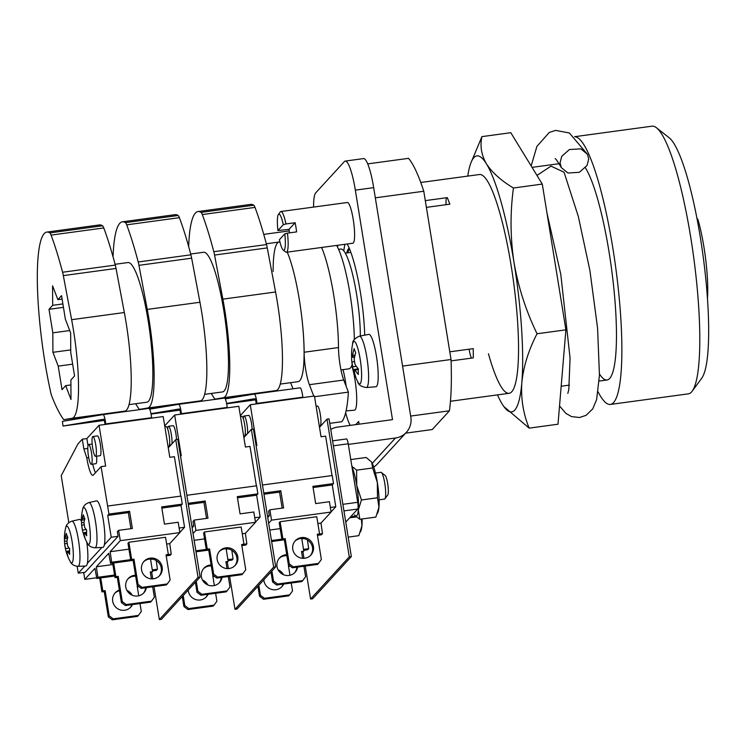 <?xml version="1.0" encoding="UTF-8"?>
<svg xmlns="http://www.w3.org/2000/svg" width="746" height="746" viewBox="0 0 746 746"><rect width="100%" height="100%" fill="white"/><g stroke="black" fill="none" stroke-linecap="round" stroke-linejoin="round"><path stroke-width="1.12" d="M446.723 197.709A12.039 2.107 -97.7 0 0 446.052 204.702M425.304 200.618L447.33 197.634L449.847 204.18L426.395 207.369M346.713 252.987A55.195 9.679 82.3 0 1 349.175 248.101M449.791 351.814L473.244 348.634L473.29 357.875L451.088 360.887M367.703 163.887L408.538 158.339A140.929 24.711 82.3 0 1 423.784 191.246L375.322 197.83M402.57 366.09L451.032 359.507L423.784 191.246M451.032 359.507A140.929 24.711 82.3 0 1 449.428 410.804L410.664 416.063M405.61 433.165L432.251 429.547L449.428 410.804M343.822 250.936A64.594 11.33 82.3 0 1 344.96 244.296M469.103 349.193A12.039 2.107 -97.7 0 0 471.519 358.117M656.452 127.762L669.097 137.702A123.314 21.625 82.3 0 1 700.419 237.946A123.314 21.625 82.3 0 1 701.762 378.185L692.223 391.137A135.063 23.685 -97.7 0 0 690.759 237.545A135.063 23.685 -97.7 0 0 656.452 127.762A135.063 23.685 -97.7 0 0 651.976 126.186L574.634 136.695M574.672 136.732A135.063 23.685 82.3 0 1 612.848 248.129A135.063 23.685 82.3 0 1 610.424 404.435L688.334 393.851A135.063 23.685 -97.7 0 0 692.223 391.137M585.423 167.813A110.399 19.359 82.3 0 1 609.09 252.232A110.399 19.359 82.3 0 1 607.104 379.994A110.399 19.359 82.3 0 1 599.486 374.044M610.424 404.435A135.063 23.685 82.3 0 1 598.124 391.948M696.988 218.578L697.846 219.184A56.37 9.884 82.3 0 1 703.963 247.215A56.37 9.884 82.3 0 1 707.488 298.344M338.591 249.35L340.782 249.052A55.195 9.679 82.3 0 1 356.635 294.558A55.195 9.679 82.3 0 1 360.346 335.998M347.86 252.829A55.195 9.679 82.3 0 1 349.473 248.8M560.06 162.87L561.3 167.58L567.967 173.025L579.381 172.298L587.037 165.481L588.697 158.982L587.484 154.319L580.854 148.846L569.422 149.526L561.729 156.352L560.06 162.87M536.961 175.394L551.024 166.134L564.051 172.214L578.318 216.443L589.899 270.472L597.565 328.091L599.458 375.163L596.604 399.632L592.772 408.827L586.067 415.345L579.483 417.518L571.585 416.613L565.953 413.443L559.528 405.945M467.77 176.093A129.189 22.65 82.3 0 1 470.829 163.076L481.935 136.621C479.874 145.983 481.375 155.056 486.439 163.84A129.189 22.65 82.3 0 1 501.135 202.175A129.189 22.65 82.3 0 1 513.994 262.405C518.321 287.219 526.005 310.998 537.055 333.76L565.897 329.844L557.999 424.213L529.156 428.139L503.904 406.617A129.189 22.65 82.3 0 1 502.142 403.968A129.189 22.65 82.3 0 1 497.489 394.876M470.829 163.076A129.189 22.65 82.3 0 1 486.439 163.84C492.108 172.559 501.116 180.607 513.444 188.001L542.286 184.085L565.897 329.844M420.763 182.481L479.436 174.517A110.399 19.359 82.3 0 1 500.137 214.065A110.399 19.359 82.3 0 1 518.032 329.256A110.399 19.359 82.3 0 1 509.145 393.301A110.399 19.359 82.3 0 1 488.443 353.744M513.444 188.001C510.087 212.778 510.273 237.582 513.994 262.405A129.189 22.65 82.3 0 1 521.846 382.474C520.792 398.42 523.226 413.638 529.156 428.139M481.935 136.621L510.786 132.704L542.286 184.085M537.055 333.76C528.597 350.005 523.533 366.249 521.846 382.474A129.189 22.65 82.3 0 1 503.904 406.617M364.729 335.159A65.182 11.432 -97.7 0 0 360.449 292.591A65.182 11.432 -97.7 0 0 347.198 243.989M337.835 245.266A65.182 11.432 -97.7 0 0 337.472 246.973M348.326 444.411L395.483 438.005A18.79 18.305 42.5 0 0 406.365 432.344A18.79 18.305 42.5 0 0 410.841 417.154L373.671 187.647L355.338 190.137L392.508 419.644L337.518 427.113A18.79 18.305 42.5 0 0 330.758 429.444M345.65 412.743A35.23 6.182 -97.7 0 0 350.284 425.379M359.096 424.185L358.658 421.462L355.758 424.633M355.338 190.137A35.23 6.182 -97.7 0 0 345.221 161.08A35.23 6.182 -97.7 0 0 344.391 161.574L315.726 192.841A35.23 6.182 -97.7 0 0 313.562 207.08M345.221 161.08L363.554 158.59A35.23 6.182 82.3 0 1 373.671 187.647M346.405 439.021A5.875 1.026 82.3 0 1 346.545 438.946A5.875 1.026 82.3 0 1 348.223 443.786L357.707 502.31A5.875 1.026 82.3 0 1 357.744 509.024L343.943 510.898M345.762 522.097L357.744 509.024M406.365 432.344L377.345 464.003A18.79 18.305 -137.5 0 1 373.727 467.024M346.088 410.887L354.425 410.197A26.427 4.635 -97.7 0 0 356.541 393.907A26.427 4.635 -97.7 0 0 351.804 365.568M351.879 356.252L352.644 355.422A58.617 46.271 159 0 1 354.154 348.596A57.554 25.802 28.9 0 0 355.702 352.644A58.617 46.271 159 0 0 354.191 359.46L354.975 364.328A58.617 34.484 179.7 0 0 358.322 368.804A57.554 36.153 125.7 0 0 358.248 371.695A57.554 36.153 125.7 0 0 358.35 374.501A58.617 34.484 179.7 0 1 355.012 370.025L354.247 370.855A58.617 46.271 159 0 0 355.823 377.252A57.554 34.81 146.6 0 1 354.704 374.576A58.72 58.72 0 0 0 357.763 381.84A21.457 3.758 -97.7 0 0 361.605 374.968A21.457 3.758 -97.7 0 0 356.802 345.323A21.457 3.758 -97.7 0 0 352.625 343.953A58.72 58.72 0 0 0 351.627 351.366A58.617 34.484 -0.3 0 0 351.627 351.366A58.617 34.484 -0.3 0 0 351.879 356.252L352.177 356.914L354.695 356.569M354.518 357.455L351.664 357.054A57.554 45.161 22.6 0 1 351.543 354.191A57.554 45.161 22.6 0 1 351.636 351.357M375.919 386.754A26.427 4.635 -97.7 0 0 377.886 368.328A26.427 4.635 -97.7 0 0 372.301 339.197A26.427 4.635 -97.7 0 0 368.804 334.385L359.395 336.176A25.914 4.541 82.3 0 1 362.817 340.894A25.914 4.541 82.3 0 1 368.31 369.466A25.914 4.541 82.3 0 1 366.37 387.538L375.919 386.754M358.285 369.578L355.012 370.025L354.378 369.41L358.322 368.869M354.704 374.576A57.554 34.81 146.6 0 1 354.275 373.214A58.617 46.271 -21 0 1 353.585 370.986A58.617 46.271 -21 0 1 352.699 366.818L351.907 361.95L354.191 361.633M351.664 357.054A58.617 34.484 -0.3 0 0 351.674 360.076A58.617 34.484 -0.3 0 0 351.907 361.95M284.785 233.852A18.202 3.189 -97.7 0 1 283.21 250.022A18.202 3.189 -97.7 0 1 279.424 239.708L284.785 233.852L287.443 233.144A20.552 3.609 82.3 0 1 286.417 252.251L352.867 243.224A20.552 3.609 -97.7 0 0 353.231 219.436A20.552 3.609 -97.7 0 0 347.338 202.492L280.888 211.519A20.552 3.609 82.3 0 1 285.96 223.959L283.293 224.677A18.202 3.189 -97.7 0 0 278.379 214.522A18.202 3.189 -97.7 0 0 277.932 230.533L283.293 224.677M287.443 233.144L296.61 231.894A20.552 3.609 -97.7 0 0 295.948 227.213A20.552 3.609 -97.7 0 0 295.127 222.718L285.96 223.959M286.417 252.251A20.552 3.609 82.3 0 1 285.737 252.008L283.21 250.022M277.932 230.533L289.019 229.376A20.552 3.609 -97.7 0 0 289.495 232.864M278.379 214.522L280.291 211.929A20.552 3.609 82.3 0 1 280.888 211.519M289.019 229.376L295.127 222.718M336.632 245.425A64.594 11.33 82.3 0 1 339.934 252.605A64.594 11.33 82.3 0 1 354.359 339.523M352.196 364.486A64.594 11.33 82.3 0 1 348.886 368.841L340.978 369.913M280.31 384.078L298.12 381.663A70.469 12.356 82.3 0 0 299.388 300.116A70.469 12.356 82.3 0 0 287.247 252.129A70.469 12.356 82.3 0 1 304.126 352.233A23.49 4.122 -97.7 0 0 309.376 384.694L313.758 396.117M273.148 271.441A70.469 12.356 82.3 0 1 279.153 242.012A70.469 12.356 82.3 0 1 279.955 242.049A70.469 12.356 82.3 0 0 279.153 242.012L266.313 243.755M292.991 388.806L290.642 382.679M321.619 247.467A70.469 12.356 82.3 0 1 338.488 347.561A23.49 4.122 -97.7 0 0 343.747 380.022L348.391 392.126A117.439 20.599 82.3 0 1 341.771 421.723L329.769 423.355M348.391 392.126L314.551 396.723M322.16 424.39L320.761 424.577M350.695 516.717L356.262 515.962A26.427 4.635 -97.7 0 0 358.071 496.071A26.427 4.635 -97.7 0 0 351.972 466.912A26.427 4.635 -97.7 0 1 356.728 485.376L361.446 499.969L358.341 509.938A26.427 4.635 -97.7 0 0 356.728 485.376L356.616 470.157L351.87 466.297M360.439 532.029L361.111 530.257A26.427 4.635 -97.7 0 0 361.941 525.697A26.427 4.635 -97.7 0 0 362.09 518.974M356.551 516.894L349.678 517.827M361.334 519.076L361.941 525.697L358.835 535.665L348.195 537.111M377.457 513.462L378.119 511.691A26.427 4.635 -97.7 0 0 378.959 507.14A26.427 4.635 -97.7 0 0 377.355 482.578A26.427 4.635 -97.7 0 0 371.722 462.417A26.427 4.635 -97.7 0 0 371.359 461.877A26.427 4.635 -97.7 0 0 371.312 461.811L366.193 457.475L350.788 459.564M354.667 514.871A26.427 4.635 -97.7 0 0 358.341 509.938L359.833 519.272L355.73 516.12M359.833 519.272L375.853 517.099L378.959 507.14L377.467 497.796L361.446 499.969M377.467 497.796L377.355 482.578L372.636 467.984L356.616 470.157M372.636 467.984L371.722 462.417M211.295 393.45A176.168 30.894 -97.7 0 0 214.55 398.578A11.74 2.061 -97.7 0 0 215.277 399.082L223.362 397.739A76.334 13.391 -97.7 0 0 222.868 299.146L214.559 255.067A11.74 2.061 -97.7 0 0 213.813 251.7A176.168 30.894 -97.7 0 0 202.306 214.559A11.74 2.061 -97.7 0 0 201.047 212.386L253.743 205.225A111.574 19.564 -97.7 0 0 250.703 204.395L198.007 211.547A111.574 19.564 -97.7 0 0 188.663 246.572M201.047 212.386A111.574 19.564 -97.7 0 0 198.007 211.547M267.991 391.93A11.74 2.061 82.3 0 1 267.973 391.93L215.277 399.082A11.74 2.061 -97.7 0 0 215.286 399.082L276.067 390.578A76.334 13.391 -97.7 0 0 275.572 291.994L267.264 247.905L214.559 255.067M213.813 251.7L266.518 244.548A176.168 30.894 -97.7 0 0 255.011 207.407L202.306 214.559M266.518 244.548A11.74 2.061 82.3 0 1 267.264 247.905M253.743 205.225A11.74 2.061 82.3 0 1 255.011 207.407M257.034 403.819L256.988 403.39A8.225 1.445 -97.7 0 0 256.652 400.835A8.225 1.445 -97.7 0 0 254.283 394.056A8.225 1.445 -97.7 0 0 254.283 394.065L225.264 398.886M300.116 387.836L254.283 394.056L300.106 387.836A8.225 1.445 82.3 0 1 300.116 387.836A8.225 1.445 82.3 0 1 302.475 394.615A8.225 1.445 82.3 0 1 302.82 397.161L256.988 403.39M319.288 425.947L320.109 425.835A9.987 1.753 -97.7 0 0 320.286 414.282A9.987 1.753 -97.7 0 0 317.423 406.048L316.09 406.225M245.303 433.482A9.987 1.753 -97.7 0 0 246.059 435.188M247.569 433.538A9.987 1.753 -97.7 0 0 246.963 424.241A9.987 1.753 -97.7 0 0 244.101 416.007A9.987 1.753 -97.7 0 0 243.289 418.627M252.167 429.295A9.987 1.753 -97.7 0 0 251.542 423.616A9.987 1.753 -97.7 0 0 248.679 415.382L244.101 416.007M297.635 567.091A10.565 10.295 -137.5 0 1 278.165 569.869A10.565 10.295 -137.5 0 1 286.744 554.688M279.107 558.465A10.565 10.295 -137.5 0 1 286.902 555.686M296.843 567.202A10.565 10.295 -137.5 0 1 294.661 572.723M294.866 541.27A10.565 10.295 -137.5 0 1 311.194 543.815A10.565 10.295 -137.5 0 1 310.42 555.518M301.421 537.577A10.565 10.295 -137.5 0 1 310.886 555.052A10.565 10.295 -137.5 0 1 293.933 552.674A10.565 10.295 -137.5 0 1 301.421 537.577M278.127 569.795A10.565 10.295 -137.5 0 1 283.452 574.681M283.713 584.043A10.565 10.295 -137.5 0 1 263.832 579.81M283.191 584.109A10.565 10.295 -137.5 0 1 281.578 586.981M256.092 445.586L256.876 445.474L250.283 404.742L240.333 415.597M250.283 404.742L314.439 396.023L321.041 436.764L325.62 436.14L332.007 475.566M301.813 538.864L303.687 538.612M268.672 523.254L271.525 520.139L331.103 512.045L329.424 501.713L315.679 503.587L312.891 486.373L333.518 483.567L332.212 475.538L262.471 485.012M269.763 530.042L280.179 528.625M317.871 523.505L320.976 523.086L331.103 512.045M289.28 563.855L293.281 566.829L318.486 563.407L317.591 564.386L292.385 567.809L288.385 564.834L289.28 563.855L285.196 538.612L282.902 538.92L280.114 521.706L316.78 516.726L319.568 533.94L317.404 535.087M280.114 521.706L279.218 522.685L282.007 539.899L282.902 538.92M333.518 483.567L332.259 484.937L335.793 506.739L331.075 511.887M271.525 520.139L269.847 509.807L283.601 507.942L280.813 490.728L263.776 493.041M269.847 509.807L268.597 511.178L269.343 515.766L267.497 516.018M280.813 490.728L279.554 492.099L282.156 508.138M279.554 492.099L263.963 494.216M269.343 515.766L267.739 517.51M313.078 487.539L332.259 484.937M330.357 507.476L335.793 506.739M317.442 535.32L321.395 534.779L322.477 533.614L320.976 523.086M303.678 550.362L307.604 549.83L308.676 548.655L307.455 540.02M271.628 541.54L284.338 539.815M271.469 540.533L281.885 539.125M319.502 534.015L322.477 533.614M303.51 549.354L308.676 548.655M259.552 596.296L260.447 595.317L264.438 598.292L289.644 594.87L288.749 595.849L263.543 599.271L259.552 596.296L257.92 586.253M290.091 566.102L288.571 566.55M289.644 594.87L292.525 590.963L291.238 583.018M289.392 565.58L288.432 565.71L289.98 575.25M260.447 595.317L258.815 585.274M264.438 598.292L263.543 599.271M285.196 538.612L284.301 539.582L282.007 539.899M288.385 564.834L284.301 539.582M293.281 566.829L292.385 567.809M319.568 533.94L317.274 534.248L321.358 559.5L318.486 563.407M272.626 582.029L273.521 581.05L277.512 584.025L302.717 580.602L301.822 581.582L276.617 585.004L272.626 582.029L270.994 571.986M301.748 538.463L303.799 551.135L301.645 552.282M302.717 580.602L305.599 576.695L303.902 566.242M303.799 551.135L301.515 551.453L302.624 558.306M273.521 581.05L271.889 571.007M277.512 584.025L276.617 585.004M226.672 403.791L255.552 399.875M226.597 403.427L254.918 398.718A3.525 0.615 82.3 0 1 256.074 402.709L256.204 403.931M305.245 566.065L310.588 599.047L349.277 556.842L326.981 419.131L319.502 427.29M302.979 552.04L303.986 558.306M310.588 599.047L312.649 598.768L351.338 556.563L329.042 418.851L326.981 419.131M349.277 556.842L351.338 556.563M190.696 254.022L203.537 252.279A70.469 12.356 82.3 0 1 223.772 310.383A70.469 12.356 82.3 0 1 222.504 391.93L204.693 394.354M135.679 403.726A176.168 30.894 -97.7 0 0 138.933 408.845A11.74 2.061 -97.7 0 0 139.661 409.358A11.74 2.061 -97.7 0 0 139.67 409.349L147.745 408.006A76.334 13.391 -97.7 0 0 147.251 309.413L138.942 265.334A11.74 2.061 -97.7 0 0 138.196 261.977A176.168 30.894 -97.7 0 0 126.689 224.835A11.74 2.061 -97.7 0 0 125.431 222.653L178.126 215.491A111.574 19.564 -97.7 0 0 175.086 214.661L122.391 221.823A111.574 19.564 -97.7 0 0 113.047 256.838M125.431 222.653A111.574 19.564 -97.7 0 0 122.391 221.823M138.196 261.977L190.901 254.815A176.168 30.894 -97.7 0 0 179.394 217.673L126.689 224.835M190.901 254.815A11.74 2.061 82.3 0 1 191.647 258.181L138.942 265.334M139.67 409.349L192.375 402.197A11.74 2.061 82.3 0 1 192.356 402.197L200.45 400.854A76.334 13.391 -97.7 0 0 199.956 302.261L191.647 258.181M139.661 409.358L192.356 402.197A11.74 2.061 82.3 0 1 192.347 402.197M178.126 215.491A11.74 2.061 82.3 0 1 179.394 217.673M181.418 414.095L181.371 413.657A8.225 1.445 -97.7 0 0 181.036 411.111A8.225 1.445 -97.7 0 0 178.667 404.332L149.648 409.162M224.499 398.103L178.667 404.332L224.49 398.103A8.225 1.445 82.3 0 1 224.499 398.103A8.225 1.445 82.3 0 1 226.859 404.882A8.225 1.445 82.3 0 1 227.204 407.437L181.371 413.657M243.672 436.214L244.492 436.102A9.987 1.753 -97.7 0 0 244.669 424.549A9.987 1.753 -97.7 0 0 241.807 416.315L240.473 416.501M169.687 443.749A9.987 1.753 -97.7 0 0 170.442 445.465M171.953 443.814A9.987 1.753 -97.7 0 0 171.347 434.508A9.987 1.753 -97.7 0 0 168.484 426.274A9.987 1.753 -97.7 0 0 167.673 428.894M176.55 439.562A9.987 1.753 -97.7 0 0 175.925 433.883A9.987 1.753 -97.7 0 0 173.063 425.658L168.484 426.274M222.019 577.367A10.565 10.295 -137.5 0 1 202.548 580.146A10.565 10.295 -137.5 0 1 211.127 564.955M203.49 568.732A10.565 10.295 -137.5 0 1 211.286 565.953M221.226 577.469A10.565 10.295 -137.5 0 1 219.044 582.99M219.249 551.536A10.565 10.295 -137.5 0 1 235.577 554.091A10.565 10.295 -137.5 0 1 234.804 565.794M225.805 547.844A10.565 10.295 -137.5 0 1 235.27 565.319A10.565 10.295 -137.5 0 1 218.317 562.941A10.565 10.295 -137.5 0 1 225.805 547.844M202.511 580.062A10.565 10.295 -137.5 0 1 207.836 584.948M208.087 594.31A10.565 10.295 -137.5 0 1 188.216 590.077M207.575 594.385A10.565 10.295 -137.5 0 1 205.961 597.257M180.476 455.853L181.259 455.75L174.667 415.009L164.717 425.863M174.667 415.009L238.823 406.3L245.425 447.031L250.003 446.416L256.391 485.832M226.197 549.131L228.071 548.879M193.055 533.521L195.909 530.406L255.486 522.312L253.808 511.989L240.063 513.854L237.275 496.64L257.892 493.843L256.596 485.805L186.854 495.279M194.146 540.309L204.563 538.901M242.254 533.782L245.359 533.353L255.486 522.312M213.664 574.122L217.664 577.106L242.87 573.674L241.974 574.653L216.769 578.075L212.769 575.101L213.664 574.122L209.579 548.879L207.285 549.187L204.497 531.973L241.163 526.993L243.951 544.207L241.788 545.363M204.497 531.973L203.602 532.952L206.39 550.166L207.285 549.187M257.892 493.843L256.643 495.204L260.177 517.015L255.458 522.153M195.909 530.406L194.23 520.074L207.985 518.209L205.197 500.995L188.16 503.308M194.23 520.074L192.981 521.445L193.727 526.033L191.881 526.284M205.197 500.995L203.938 502.366L206.539 518.405M203.938 502.366L188.346 504.483M193.727 526.033L192.123 527.786M237.461 497.815L256.643 495.204M254.74 517.752L260.177 517.015M241.825 545.587L245.779 545.056L246.861 543.881L245.359 533.353M228.062 560.628L231.987 560.097L233.06 558.931L231.838 550.287M196.011 551.807L208.721 550.082M195.853 550.809L206.269 549.392M243.886 544.282L246.861 543.881M227.894 559.631L233.06 558.931M183.926 606.563L184.831 605.584L188.822 608.568L214.027 605.137L213.132 606.116L187.927 609.538L183.926 606.563L182.304 596.52M214.475 576.369L212.955 576.826M214.027 605.137L216.909 601.229L215.622 593.294M213.776 575.856L212.815 575.987L214.363 585.517M184.831 605.584L183.199 595.55M188.822 608.568L187.927 609.538M209.579 548.879L208.684 549.858L206.39 550.166M212.769 575.101L208.684 549.858M217.664 577.106L216.769 578.075M243.951 544.207L241.657 544.524L245.742 569.767L242.87 573.674M197.009 592.296L197.904 591.326L201.896 594.301L227.101 590.879L226.206 591.848L201 595.271L197.009 592.296L195.377 582.262M226.131 548.73L228.183 561.412L226.029 562.559M227.101 590.879L229.982 586.962L228.285 576.509M228.183 561.412L225.898 561.719L227.008 568.573M197.904 591.326L196.273 581.283M201.896 594.301L201 595.271M151.056 414.067L179.935 410.141M150.981 413.694L179.301 408.985A3.525 0.615 82.3 0 1 180.457 412.986L180.588 414.207M229.628 576.332L234.971 609.323L273.661 567.109L251.355 429.407L243.886 437.557M227.362 562.307L228.369 568.583M234.971 609.323L237.032 609.044L275.722 566.829L253.426 429.127L251.355 429.407M273.661 567.109L275.722 566.829M115.08 264.298L127.92 262.555A70.469 12.356 82.3 0 1 148.146 320.649A70.469 12.356 82.3 0 1 146.887 402.206L129.077 404.621M49.814 232.92L102.51 225.768A111.574 19.564 -97.7 0 0 99.47 224.938L46.774 232.09A111.574 19.564 -97.7 0 0 44.769 361.213A111.574 19.564 -97.7 0 0 50.607 391.967A11.74 2.061 -97.7 0 0 51.884 396.396A176.168 30.894 -97.7 0 0 63.317 419.121A11.74 2.061 -97.7 0 0 64.044 419.625A11.74 2.061 -97.7 0 0 64.053 419.625L72.129 418.282A76.334 13.391 -97.7 0 0 71.635 319.689L63.326 275.61A11.74 2.061 -97.7 0 0 62.58 272.243A176.168 30.894 -97.7 0 0 51.073 235.102A11.74 2.061 -97.7 0 0 49.814 232.92A111.574 19.564 -97.7 0 0 46.774 232.09M52.919 352.317L52.826 332.847L49.012 309.32L52.686 305.319L52.584 285.849L57.88 299.65L61.554 295.64L65.359 319.167L70.656 332.977L70.749 352.448L74.563 375.975L70.889 379.975L70.982 399.446L65.695 385.645L62.021 389.654L58.216 366.127L52.919 352.317L70.739 349.902M69.723 330.553L52.826 332.847M52.686 305.319L62.897 303.93M62.104 299.071L57.88 299.65M58.216 366.127L72.651 364.16M70.917 384.936L65.695 385.645M62.58 272.243L115.285 265.082A176.168 30.894 -97.7 0 0 103.778 227.94L51.073 235.102M115.285 265.082A11.74 2.061 82.3 0 1 116.031 268.448L63.326 275.61M116.73 412.473A11.74 2.061 82.3 0 0 116.74 412.463L64.044 419.625L116.758 412.463A11.74 2.061 82.3 0 1 116.74 412.463L124.834 411.121A76.334 13.391 -97.7 0 0 124.34 312.527L116.031 268.448M102.51 225.768A11.74 2.061 82.3 0 1 103.778 227.94M63.447 307.361L49.012 309.32M105.801 424.362L105.755 423.924A8.225 1.445 -97.7 0 0 105.41 421.378A8.225 1.445 -97.7 0 0 103.051 414.599L62.394 421.369L63.028 426.022L104.319 420.408M148.883 408.379L103.051 414.599L148.874 408.379A8.225 1.445 82.3 0 1 148.883 408.379A8.225 1.445 82.3 0 1 151.242 415.158A8.225 1.445 82.3 0 1 151.587 417.704L105.755 423.924M168.055 446.481L168.876 446.369A9.987 1.753 -97.7 0 0 169.053 434.815A9.987 1.753 -97.7 0 0 166.19 426.591L164.857 426.768M88.457 456.086A9.987 1.753 -97.7 0 0 91.32 464.32A9.987 1.753 -97.7 0 0 91.497 452.766A9.987 1.753 -97.7 0 0 88.634 444.532A9.987 1.753 -97.7 0 0 88.457 456.086M91.32 464.32L95.908 463.695A9.987 1.753 -97.7 0 0 96.588 456.188M92.681 448.104A9.987 1.753 -97.7 0 0 95.553 456.328A9.987 1.753 -97.7 0 0 95.73 444.775A9.987 1.753 -97.7 0 0 92.868 436.55A9.987 1.753 -97.7 0 0 92.681 448.104M95.553 456.328L100.132 455.703A9.987 1.753 -97.7 0 0 100.309 444.159A9.987 1.753 -97.7 0 0 97.446 435.925L92.868 436.55M146.393 587.634A10.565 10.295 -137.5 0 1 126.932 590.412A10.565 10.295 -137.5 0 1 135.511 575.222M127.874 579.008A10.565 10.295 -137.5 0 1 135.669 576.22M145.61 587.745A10.565 10.295 -137.5 0 1 143.428 593.257M143.633 561.803A10.565 10.295 -137.5 0 1 159.961 564.358A10.565 10.295 -137.5 0 1 159.187 576.061M150.188 558.12A10.565 10.295 -137.5 0 1 159.653 575.586A10.565 10.295 -137.5 0 1 142.7 573.217A10.565 10.295 -137.5 0 1 150.188 558.12M126.895 590.338A10.565 10.295 -137.5 0 1 132.219 595.215M132.471 604.586A10.565 10.295 -137.5 0 1 113.858 604.68A10.565 10.295 -137.5 0 1 119.36 590.058M131.958 604.652A10.565 10.295 -137.5 0 1 130.345 607.524M83.701 572.462L84.82 579.372L94.947 568.331L96.793 578.458L97.866 577.292L96.374 566.764L108.739 553.28L110.585 563.417L111.667 562.242L110.166 551.714L120.293 540.673L118.614 530.35L132.368 528.485L129.58 511.271L108.953 514.069L101.064 466.642L105.643 466.017L99.05 425.285L86.862 438.573L82.284 439.189L77.985 443.879L61.219 475.678L68.819 522.62M99.05 425.285L163.206 416.566L169.808 457.307L174.387 456.683L180.774 496.109M86.862 438.573L88.009 445.642M92.709 464.133A21.14 3.711 -97.7 0 0 95.497 472.712M96.374 566.764L112.888 564.526M150.58 559.407L152.454 559.146M110.166 551.714L128.946 549.168M166.638 544.048L169.743 543.629L179.87 532.588L178.191 522.256L164.446 524.121L161.658 506.907L182.276 504.11L180.98 496.081L107.657 506.04M120.293 540.673L179.87 532.588M138.047 584.398L142.048 587.372L167.253 583.95L166.358 584.929L141.153 588.352L137.152 585.377L138.047 584.398L133.963 559.146L131.669 559.463L128.881 542.249L165.547 537.269L168.335 554.483L166.171 555.63M128.881 542.249L127.986 543.228L130.774 560.442L131.669 559.463M84.82 579.372L96.663 577.758M182.276 504.11L181.026 505.48L184.56 527.282L179.842 532.43M82.284 439.189L83.86 448.943L86.788 457.904A21.14 3.711 -97.7 0 0 92.858 475.333A21.14 3.711 -97.7 0 0 93.362 475.043L101.064 466.642M84.848 566.028L78.274 573.198L77.164 566.335M108.953 514.069L107.704 515.439L111.229 537.241L104.384 544.72M101.866 547.461L87.366 563.277M118.614 530.35L117.364 531.721L118.11 536.309L111.229 537.241M129.58 511.271L128.321 512.633L130.923 528.681M128.321 512.633L107.704 515.439M118.11 536.309L85.147 572.266L78.274 573.198M88.727 457.643L86.788 457.904M87.786 448.411L83.86 448.943M161.845 508.082L181.026 505.48M179.124 528.019L184.56 527.282M166.209 555.863L170.163 555.322L171.244 554.147L169.743 543.629M152.445 570.904L156.371 570.373L157.443 569.198L156.222 560.554M110.585 563.417L133.105 560.358M111.667 562.242L130.643 559.659M168.27 554.558L171.244 554.147M97.866 577.292L114.586 575.017M152.277 569.897L157.443 569.198M96.793 578.458L114.753 576.024M108.31 616.839L109.214 615.86L113.206 618.835L138.411 615.413L137.516 616.392L112.31 619.814L108.31 616.839L104.226 591.587L101.932 591.904L99.694 578.066M138.859 586.636L137.339 587.093M114.8 593.266A10.565 10.295 -137.5 0 1 119.472 590.739M138.411 615.413L141.292 611.506L140.006 603.561M138.159 586.123L137.199 586.253L138.747 595.793M109.214 615.86L105.121 590.608L102.827 590.925L100.729 577.926M113.206 618.835L112.31 619.814M104.226 591.587L105.121 590.608M101.932 591.904L102.827 590.925M133.963 559.146L133.068 560.125L130.774 560.442M137.152 585.377L133.068 560.125M142.048 587.372L141.153 588.352M168.335 554.483L166.041 554.791L170.125 580.034L167.253 583.95M121.393 602.572L122.288 601.593L126.279 604.568L151.485 601.145L150.589 602.125L125.384 605.547L121.393 602.572L117.299 577.32L115.015 577.637L112.665 563.137M150.515 559.006L152.566 571.678L150.412 572.825M151.485 601.145L154.366 597.238L152.669 586.785M152.566 571.678L150.272 571.986L151.391 578.84M122.288 601.593L118.194 576.35L115.91 576.658L113.69 562.988M126.279 604.568L125.384 605.547M117.299 577.32L118.194 576.35M115.015 577.637L115.91 576.658M63.028 426.022L103.685 419.252A3.525 0.615 82.3 0 1 104.841 423.252L104.972 424.474M154.012 586.598L159.355 619.59L198.044 577.376L175.739 439.674L168.27 447.824M151.746 572.583L152.753 578.849M159.355 619.59L161.416 619.311L200.105 577.096L177.809 439.394L175.739 439.674M198.044 577.376L200.105 577.096M381.346 472.47L385.141 475.454A9.987 1.753 82.3 0 1 388.349 490.952A9.987 1.753 82.3 0 1 387.789 494.924L384.927 498.813A13.503 2.369 -97.7 0 0 385.691 493.442A13.503 2.369 -97.7 0 0 381.346 472.47A13.503 2.369 -97.7 0 0 380.898 472.311L375.452 473.057M379.089 499.82L384.535 499.083A13.503 2.369 -97.7 0 0 384.927 498.813M88.858 502.608A22.79 4 -97.7 0 1 94.117 514.414A22.79 4 -97.7 0 1 96.999 538.248A22.79 4 -97.7 0 1 94.994 547.778L102.827 547.415A23.49 4.122 -97.7 0 0 104.888 537.596A23.49 4.122 -97.7 0 0 101.922 513.034A23.49 4.122 -97.7 0 0 96.504 500.874L88.858 502.608C85.203 503.96 83.142 506.226 82.666 509.406A46.979 46.979 0 0 0 81.463 517.78A45.944 36.05 22.6 0 1 81.538 516.708A46.849 27.565 179.7 0 0 81.631 519.486L81.883 520.158L84.578 519.794M94.994 547.778C91.115 547.443 88.513 545.811 87.207 542.883A18.557 3.254 -97.7 0 0 90.35 536.598A18.557 3.254 -97.7 0 0 86.2 510.954A18.557 3.254 -97.7 0 0 82.666 509.406M81.631 519.486L82.386 518.666A46.849 36.974 -21 0 1 83.3 514.787A45.944 20.599 28.9 0 0 83.953 516.773A45.944 20.599 28.9 0 0 84.848 518.824A46.849 36.974 -21 0 0 83.944 522.704L84.727 527.571A46.849 27.565 -0.3 0 0 86.667 530.098A45.944 28.861 125.7 0 0 86.704 535.796A46.849 27.565 -0.3 0 1 84.755 533.269L84.093 532.653L86.583 532.318M86.583 533.017L84.755 533.269L84 534.099A46.849 36.974 159 0 0 84.941 537.717A45.944 27.788 146.6 0 1 84.046 535.768A45.944 27.788 146.6 0 1 83.766 534.985A45.944 27.788 146.6 0 1 83.393 533.679A46.849 36.974 159 0 1 82.778 531.572A46.849 36.974 159 0 1 82.452 530.061L81.659 525.184L83.897 524.886M83.934 522.741L81.566 522.405A46.849 27.565 -0.3 0 0 81.622 524.839A46.849 27.565 -0.3 0 0 81.659 525.184M81.566 522.405A45.944 36.05 22.6 0 1 81.463 517.78M86.592 531.917L85.641 532.439M83.897 533.399L83.393 533.679M77.976 566.345C74.096 566.009 71.495 564.377 70.189 561.449A18.557 3.254 -97.7 0 0 73.332 555.164A18.557 3.254 -97.7 0 0 69.182 529.52A18.557 3.254 -97.7 0 0 65.648 527.972C66.124 524.792 68.184 522.526 71.84 521.174A22.79 4 -97.7 0 1 77.099 532.98A22.79 4 -97.7 0 1 79.981 556.814A22.79 4 -97.7 0 1 77.976 566.345L85.809 565.981A23.49 4.122 -97.7 0 0 87.879 556.162A23.49 4.122 -97.7 0 0 86.788 542.1M66.916 541.307L64.548 540.971A45.944 36.05 22.6 0 1 64.445 536.346A45.944 36.05 22.6 0 1 64.52 535.274A46.849 27.565 179.7 0 0 64.613 538.053L65.378 537.223A46.849 36.974 -21 0 1 66.282 533.353A45.944 20.599 28.9 0 0 66.935 535.339A45.944 20.599 28.9 0 0 67.83 537.39A46.849 36.974 -21 0 0 66.926 541.27L67.709 546.137A46.849 27.565 -0.3 0 0 69.658 548.664A45.944 28.861 125.7 0 0 69.686 554.362A46.849 27.565 -0.3 0 1 67.737 551.835L67.075 551.219L69.564 550.884M69.564 551.583L67.737 551.835L66.981 552.665A46.849 36.974 159 0 0 67.923 556.283A45.944 27.788 146.6 0 1 67.028 554.334A45.944 27.788 146.6 0 1 66.748 553.541A45.944 27.788 146.6 0 1 66.375 552.245A46.849 36.974 159 0 1 65.769 550.138A46.849 36.974 159 0 1 65.434 548.618L64.641 543.75L66.879 543.452M64.548 540.971A46.849 27.565 -0.3 0 0 64.604 543.396A46.849 27.565 -0.3 0 0 64.641 543.75M64.613 538.053L64.865 538.724L67.56 538.36M69.574 550.483L68.623 551.005M66.879 551.965L66.375 552.245M81.473 521.184A23.49 4.122 -97.7 0 0 79.486 519.43L71.84 521.174M372.245 463.359L395.483 438.005M348.223 443.786L333.406 445.8M342.88 504.324L357.707 502.31M343.001 369.643A25.914 4.541 82.3 0 1 346.135 386.251M352.644 355.422L355.031 355.096M356.308 366.323L352.699 366.818M338.488 347.561L304.126 352.233M343.747 380.022L309.376 384.694M276.067 390.578L223.362 397.739M275.572 291.994L222.868 299.146M200.45 400.854L147.745 408.006M199.956 302.261L147.251 309.413M124.834 411.121L72.129 418.282M124.34 312.527L71.635 319.689M86.2 529.548L82.452 530.061M82.386 518.666L84.624 518.358M69.182 548.114L65.434 548.618M65.378 537.223L67.606 536.924M450.472 401.264L509.145 393.301M561.178 386.232L569.422 385.113M599.187 381.066L607.104 379.994M532.038 167.365L559.071 163.7M345.286 253.174L350.872 252.418M546.995 213.142L560.805 274.453L570.075 358.155L568.806 389.487L567.827 393.403M555.117 158.628L555.108 158.618C555.761 158.674 557.822 161.658 561.3 167.58M531.152 165.92L536.896 146.43L549.27 132.452L555.611 130.391L569.347 132.965L587.484 154.319M332.595 440.839L346.545 438.946M357.763 381.84C358.285 384.796 361.148 386.689 366.37 387.538M351.674 360.076A58.72 58.72 0 0 0 353.585 370.986M352.625 343.953C352.336 340.969 354.592 338.376 359.395 336.176M289.215 230.915L263.739 234.375M279.918 241.909L279.153 242.012M88.634 444.532L92.178 444.056M83.766 534.985A46.979 46.979 0 0 0 87.207 542.883M81.622 524.839A46.979 46.979 0 0 0 82.778 531.572M66.748 553.541A46.979 46.979 0 0 0 70.189 561.449M65.648 527.972A46.979 46.979 0 0 0 64.445 536.346M64.604 543.396A46.979 46.979 0 0 0 65.769 550.138"/></g></svg>
